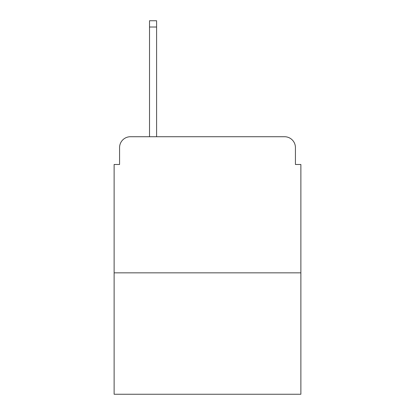 <?xml version="1.0" encoding="UTF-8"?>
<svg xmlns="http://www.w3.org/2000/svg" width="415" height="415" viewBox="0 0 415 415"><rect width="100%" height="100%" fill="white"/><g stroke="black" fill="none" stroke-linecap="round" stroke-linejoin="round"><path stroke-width="0.62" d="M119.572 147.61L119.572 164.485L119.572 147.61A10.889 10.889 0 0 1 130.46 136.722L149.514 136.722L149.514 20.75L156.595 20.75L156.595 136.722L165.03 136.722M300.875 272.837L114.125 272.837L114.125 394.25L300.875 394.25L300.875 164.485L295.428 164.485L295.428 147.61A10.889 10.889 0 0 0 284.54 136.722L130.46 136.722M114.125 272.837L114.125 164.485L119.572 164.485M249.97 136.722L284.54 136.722M295.428 164.485L295.428 147.61M149.514 27.011L156.595 27.011"/></g></svg>
